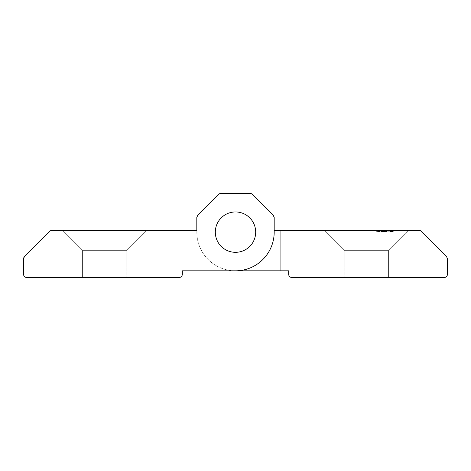 <?xml version="1.0" encoding="UTF-8"?>
<svg xmlns="http://www.w3.org/2000/svg" width="471" height="471" viewBox="0 0 471 471"><rect width="100%" height="100%" fill="white"/><g stroke="black" fill="none" stroke-linecap="round" stroke-linejoin="round"><path stroke-width="0.35" stroke-dasharray="2.35 1.77" d="M255.688 232.138A20.188 20.188 0 0 1 235.5 252.321A20.188 20.188 0 0 1 215.312 232.138A20.188 20.188 0 0 0 235.5 252.321A20.188 20.188 0 0 0 255.688 232.138A20.188 20.188 0 0 1 235.5 252.321A20.188 20.188 0 0 1 215.312 232.138A20.188 20.188 0 0 1 235.5 211.95A20.188 20.188 0 0 1 255.688 232.138A20.188 20.188 0 0 1 235.5 252.321A20.188 20.188 0 0 1 215.312 232.138A20.188 20.188 0 0 1 235.5 211.95A20.188 20.188 0 0 1 255.688 232.138A20.188 20.188 0 0 0 235.5 211.95A20.188 20.188 0 0 0 215.312 232.138A20.188 20.188 0 0 1 235.5 211.95A20.188 20.188 0 0 1 255.688 232.138A20.188 20.188 0 0 1 235.5 252.321A20.188 20.188 0 0 1 215.312 232.138A20.188 20.188 0 0 0 235.5 252.321A20.188 20.188 0 0 0 255.688 232.138A20.188 20.188 0 0 0 235.5 211.95A20.188 20.188 0 0 0 215.312 232.138A20.188 20.188 0 0 0 235.5 252.321A20.188 20.188 0 0 0 255.688 232.138A20.188 20.188 0 0 0 235.5 211.95A20.188 20.188 0 0 0 215.312 232.138A20.188 20.188 0 0 1 235.5 211.95A20.188 20.188 0 0 1 255.688 232.138A20.188 20.188 0 0 0 235.5 211.95A20.188 20.188 0 0 0 215.312 232.138A20.188 20.188 0 0 0 235.5 252.321A20.188 20.188 0 0 0 255.688 232.138M344.837 250.637L366.709 250.637L344.837 250.637L366.709 250.637L344.837 250.637L324.654 230.454L366.709 230.454L324.654 230.454L366.709 230.454L324.654 230.454L344.837 250.637L344.837 277.554L344.837 250.637M383 230.454L376.959 230.454L383 230.454L383 231.797L381.475 231.797L383.512 231.797L383.512 230.454L381.475 230.454L383.512 230.454L383.512 231.797L383.512 230.454M446.467 256.383L421.521 231.438A3.362 3.362 0 0 0 419.143 230.454L274.187 230.454L280.916 230.454L274.187 230.454L274.187 217.502L273.204 215.123L252.509 194.435A3.362 3.362 0 0 0 250.13 193.446L220.87 193.446A3.362 3.362 0 0 0 218.491 194.435L197.796 215.123L196.813 217.502L196.813 232.138A38.687 38.687 0 0 0 235.5 270.825L288.658 270.825L288.658 274.187A3.362 3.362 0 0 0 292.02 277.554L444.088 277.554A3.362 3.362 0 0 0 447.45 274.187L447.45 258.762M366.709 230.454L408.763 230.454L366.709 230.454M392.755 231.797L385.472 231.797L392.319 231.797L390.642 231.797L390.642 230.454L392.319 230.454L386.567 230.454L393.261 230.454L376.229 230.454L390.642 230.454L390.424 231.797L386.567 231.797L386.567 230.454L386.567 231.797L392.755 231.797L392.755 230.454M384.383 231.797L378.054 231.797L386.132 231.797L385.472 231.797L386.132 231.797L386.132 230.454L392.461 230.454L376.305 230.454L386.132 230.454L386.132 231.797L386.132 230.454L386.132 231.797L383.947 231.797L383.947 230.454L383.947 231.797L384.383 231.797L384.383 230.454M392.096 230.454L384.966 230.454L392.096 230.454L392.096 231.797L392.537 231.797L392.537 230.454M392.537 231.797L386.132 231.797L392.461 231.797L386.273 231.797L386.273 230.454L392.39 230.454L376.305 230.454L386.273 230.454L386.273 231.797L390.353 231.797L390.353 230.454M388.575 277.554L388.575 250.637L366.709 250.637L388.575 250.637L366.709 250.637L388.575 250.637L408.763 230.454L388.575 250.637L388.575 277.554L344.837 277.554L388.575 277.554M23.921 257.231L49.479 231.438A3.362 3.362 0 0 1 51.857 230.454L196.813 230.454L196.813 232.138A38.687 38.687 0 0 0 235.5 270.825L190.084 270.825L190.084 230.454L196.813 230.454L196.813 217.502L197.796 215.123L218.491 194.435A3.362 3.362 0 0 1 220.87 193.446A3.362 3.362 0 0 0 218.491 194.435L197.796 215.123L196.813 217.502L197.796 215.123L196.813 217.502L196.813 232.138A38.687 38.687 0 0 0 235.5 270.825L280.916 270.825L280.916 230.454M23.55 258.762L23.55 274.187A3.362 3.362 0 0 0 26.912 277.554L178.98 277.554A3.362 3.362 0 0 0 182.342 274.187L182.342 270.825L235.5 270.825A38.687 38.687 0 0 1 196.813 232.138L196.813 217.502L197.796 215.123L218.491 194.435A3.362 3.362 0 0 1 220.87 193.446A3.362 3.362 0 0 0 218.491 194.435A3.362 3.362 0 0 1 220.87 193.446L250.13 193.446A3.362 3.362 0 0 1 252.509 194.435L273.204 215.123L274.187 217.502L273.204 215.123L252.509 194.435A3.362 3.362 0 0 0 250.13 193.446A3.362 3.362 0 0 1 252.509 194.435A3.362 3.362 0 0 0 250.13 193.446L220.87 193.446L250.13 193.446A3.362 3.362 0 0 1 252.509 194.435L273.204 215.123L274.187 217.502L273.204 215.123L274.187 217.502L274.187 232.138A38.687 38.687 0 0 1 235.5 270.825L280.916 270.825M274.187 217.502L274.187 232.138A38.687 38.687 0 0 1 235.5 270.825A38.687 38.687 0 0 0 274.187 232.138L274.187 217.502L273.204 215.123M390.936 231.797L390.936 230.454M390.642 231.797L390.642 230.454M393.261 231.797L393.261 230.454M386.567 231.797L386.567 230.454L386.567 231.797M391.66 231.797L391.66 230.454M392.172 231.797L392.172 230.454M385.472 231.797L385.472 230.454L385.472 231.797M384.819 231.797L384.819 230.454M378.125 231.797L378.125 230.454L382.052 230.454L378.125 230.454L378.125 231.797L382.052 231.797L378.125 231.797L378.125 230.454M376.229 231.797L378.708 231.797L378.708 230.454L378.708 231.797L376.229 231.797L376.229 230.454M377.542 231.797L386.35 231.797L376.305 231.797L377.106 231.797L377.106 230.454L377.106 231.797L377.542 231.797L377.542 230.454M390.353 231.797L376.305 231.797L379.65 231.797L378.708 231.797L378.708 230.454M378.054 231.797L378.054 230.454M378.996 231.797L378.996 230.454M379.361 231.797L379.361 230.454M384.095 231.797L384.095 230.454M384.53 231.797L384.53 230.454M383.947 231.797L383.947 230.454L383.947 231.797M383.512 231.797L386.42 231.797L386.42 230.454L386.42 231.797L392.096 231.797M386.785 231.797L386.785 230.454M392.319 231.797L392.319 230.454M381.033 231.797L379.143 231.797L381.033 231.797L381.033 230.454L379.143 230.454L381.033 230.454L381.033 231.797M379.143 231.797L379.143 230.454L379.143 231.797M381.475 231.797L381.475 230.454L381.475 231.797M386.132 231.797L386.132 230.454L386.132 231.797M390.5 231.797L390.5 230.454M388.969 231.797L388.969 230.454M389.187 231.797L389.187 230.454M392.461 231.797L392.461 230.454M391.442 231.797L391.442 230.454M390.206 231.797L390.206 230.454L390.206 231.797M386.35 231.797L386.35 230.454M385.696 231.797L385.696 230.454L385.696 231.797M382.782 231.797L382.782 230.454L382.782 231.797M384.312 231.797L384.312 230.454L384.312 231.797M384.165 231.797L384.165 230.454M376.305 231.797L376.305 230.454L376.305 231.797M379.508 231.797L379.508 230.454L379.508 231.797M378.778 231.797L378.778 230.454M379.944 231.797L379.944 230.454L379.944 231.797M382.346 231.797L382.346 230.454L382.346 231.797M381.545 231.797L381.545 230.454M384.895 231.797L384.895 230.454M378.708 231.797L382.493 231.797L382.493 230.454L382.493 231.797L383.294 231.797L383.294 230.454M383.294 231.797L383.653 231.797L383.653 230.454M383.653 231.797L377.106 231.797L377.106 230.454M377.106 231.797L377.689 231.797L377.689 230.454L377.689 231.797L376.959 231.797L376.959 230.454M376.959 231.797L377.83 231.797L377.83 230.454M377.83 231.797L378.343 231.797L378.343 230.454M378.343 231.797L383 231.797M382.052 231.797L382.052 230.454L382.052 231.797M391.154 231.797L391.154 230.454L391.154 231.797M392.39 231.797L392.39 230.454L392.39 231.797M392.826 231.797L392.826 230.454M385.037 231.797L385.037 230.454M385.767 231.797L385.767 230.454L385.767 231.797M384.966 231.797L384.966 230.454L384.966 231.797M385.914 231.797L385.914 230.454M390.718 231.797L386.202 231.797L390.718 231.797L390.718 230.454L386.202 230.454L390.718 230.454L390.718 231.797M386.202 231.797L386.202 230.454L386.202 231.797M388.822 231.797L388.822 230.454M389.04 231.797L389.04 230.454M391.224 231.797L391.224 230.454M386.273 231.797L386.273 230.454L386.273 231.797M386.497 231.797L386.497 230.454M385.837 231.797L385.837 230.454L385.837 231.797M382.929 231.797L382.929 230.454L382.929 231.797M384.454 231.797L384.454 230.454M377.177 231.797L377.177 230.454M377.612 231.797L377.612 230.454M379.65 231.797L379.65 230.454L379.65 231.797M380.091 231.797L380.091 230.454L380.091 231.797M382.493 231.797L382.493 230.454L382.493 231.797M381.616 231.797L381.616 230.454M126.163 250.637L104.291 250.637L126.163 250.637L104.291 250.637L126.163 250.637L146.346 230.454L104.291 230.454L146.346 230.454L104.291 230.454L146.346 230.454L126.163 250.637L126.163 277.554L126.163 250.637M82.425 277.554L82.425 250.637L104.291 250.637L82.425 250.637L104.291 250.637L82.425 250.637L62.237 230.454L104.291 230.454L62.237 230.454L104.291 230.454L62.237 230.454L82.425 250.637L82.425 277.554L126.163 277.554L82.425 277.554M190.084 270.825L190.084 230.454M252.509 194.435A3.362 3.362 0 0 0 250.13 193.446M197.796 215.123L196.813 217.502M220.87 193.446A3.362 3.362 0 0 0 218.491 194.435M390.83 230.454L390.83 231.797"/><path stroke-width="0.71" d="M280.916 230.454L280.916 270.825L288.658 270.825L288.658 274.187A3.362 3.362 0 0 0 292.02 277.554L444.088 277.554A3.362 3.362 0 0 0 447.45 274.187L447.45 258.762L446.467 256.383L421.521 231.438A3.362 3.362 0 0 0 419.143 230.454L274.187 230.454L274.187 217.502L274.187 232.138A38.687 38.687 0 0 1 235.5 270.825L182.342 270.825L182.342 274.187A3.362 3.362 0 0 1 178.98 277.554L26.912 277.554A3.362 3.362 0 0 1 23.55 274.187L23.55 258.762L24.533 256.383L49.479 231.438A3.362 3.362 0 0 1 51.857 230.454L196.813 230.454L196.813 217.502L196.813 230.454L190.084 230.454M250.13 193.446L220.87 193.446L250.13 193.446A3.362 3.362 0 0 1 252.509 194.435L273.204 215.123L252.509 194.435M218.491 194.435L197.796 215.123L218.491 194.435A3.362 3.362 0 0 1 220.87 193.446M280.916 270.825L190.084 270.825M447.45 258.762L446.467 256.383M196.813 217.502L196.813 230.454L196.813 217.502L197.796 215.123M274.187 230.454L274.187 217.502L274.187 230.454M215.312 232.138A20.188 20.188 0 0 0 235.5 252.321A20.188 20.188 0 0 0 255.688 232.138A20.188 20.188 0 0 0 235.5 211.95A20.188 20.188 0 0 0 215.312 232.138A20.188 20.188 0 0 1 235.5 211.95A20.188 20.188 0 0 1 255.688 232.138A20.188 20.188 0 0 1 235.5 252.321A20.188 20.188 0 0 1 215.312 232.138M273.204 215.123L274.187 217.502M23.55 258.762L23.921 257.231"/></g></svg>
